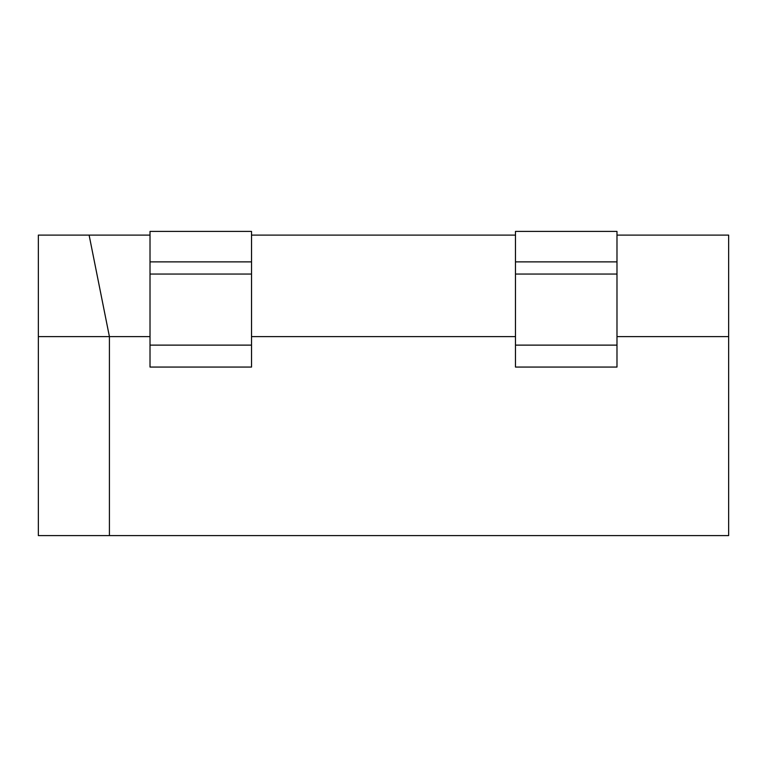 <?xml version="1.0" encoding="UTF-8"?>
<svg xmlns="http://www.w3.org/2000/svg" width="767" height="767" viewBox="0 0 767 767"><rect width="100%" height="100%" fill="white"/><g stroke="black" fill="none" stroke-linecap="round" stroke-linejoin="round"><path stroke-width="1.15" d="M38.35 235.105L150.016 235.105L38.35 235.105L38.35 336.617L109.413 336.617L89.106 235.105L109.413 336.617L150.016 336.617L38.35 336.617L38.35 235.105M251.528 235.105L515.472 235.105L251.528 235.105M616.984 235.105L728.65 235.105L728.65 336.617L728.65 235.105L616.984 235.105M251.528 336.617L515.472 336.617L251.528 336.617M616.984 336.617L728.65 336.617L616.984 336.617M728.65 535.587L728.65 336.617L728.65 535.587L109.413 535.587L728.65 535.587M150.016 336.617L109.413 336.617L109.413 535.587L38.35 535.587L38.35 336.617L38.35 535.587L109.413 535.587L109.413 336.617L38.35 336.617L150.016 336.617M150.016 231.413L251.528 231.413L150.016 231.413L150.016 261.873L251.528 261.873L251.528 231.413L251.528 261.873L150.016 261.873L150.016 231.413M251.528 261.873L251.528 274.059L150.016 274.059L150.016 261.873M251.528 265.123L251.528 345.121L251.528 274.059L150.016 274.059L150.016 345.121L251.528 345.121L150.016 345.121L150.016 367.067L251.528 367.067L251.528 345.121L251.528 367.067L150.016 367.067L150.016 265.123M515.472 231.413L616.984 231.413L515.472 231.413L515.472 261.873L616.984 261.873L616.984 231.413L616.984 261.873L515.472 261.873L515.472 231.413M616.984 261.873L616.984 274.059L515.472 274.059L515.472 261.873M616.984 265.123L616.984 345.121L616.984 274.059L515.472 274.059L515.472 345.121L616.984 345.121L515.472 345.121L515.472 367.067L616.984 367.067L616.984 345.121L616.984 367.067L515.472 367.067L515.472 265.123"/></g></svg>
